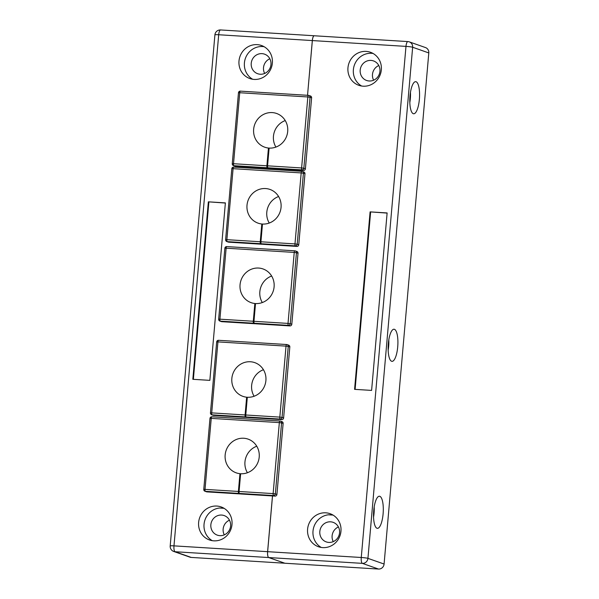 <?xml version="1.0" encoding="UTF-8"?>
<svg xmlns="http://www.w3.org/2000/svg" width="599" height="599" viewBox="0 0 599 599"><rect width="100%" height="100%" fill="white"/><g stroke="black" fill="none" stroke-linecap="round" stroke-linejoin="round"><path stroke-width="0.9" d="M257.203 44.64A17.513 16.66 -70.6 0 0 239.338 58.717A17.513 16.66 -70.6 0 0 249.865 78.551A17.513 16.66 -70.6 0 0 254.156 79.42A17.513 16.66 -70.6 0 0 272.021 65.343A17.513 16.66 -70.6 0 0 261.493 45.509A17.513 16.66 -70.6 0 0 257.203 44.64M264.122 46.707A17.513 16.66 -70.6 0 0 262.617 46.542A17.513 16.66 -70.6 0 0 245.141 59.159A17.513 16.66 -70.6 0 0 252.658 79.255M224.063 508.311L219.496 508.027A17.513 16.66 -70.6 0 0 204.401 521.969A17.513 16.66 -70.6 0 0 212.293 540.672M216.831 506.058A17.513 16.66 -70.6 0 0 198.973 520.134A17.513 16.66 -70.6 0 0 209.493 539.969A17.513 16.66 -70.6 0 0 213.791 540.837A17.513 16.66 -70.6 0 0 231.656 526.761A17.513 16.66 -70.6 0 0 221.128 506.926A17.513 16.66 -70.6 0 0 216.831 506.058M219.496 508.027L223.734 508.117M221.63 515.058A10.363 9.861 -70.6 0 0 211.058 523.391A10.363 9.861 -70.6 0 0 217.287 535.132A10.363 9.861 -70.6 0 0 219.826 535.648A10.363 9.861 -70.6 0 0 230.398 527.315A10.363 9.861 -70.6 0 0 224.168 515.574A10.363 9.861 -70.6 0 0 221.63 515.058M229.462 520.179A10.363 9.861 -70.6 0 0 224.296 534.855M262.003 53.64A10.363 9.861 -70.6 0 0 251.43 61.974A10.363 9.861 -70.6 0 0 257.66 73.714A10.363 9.861 -70.6 0 0 260.198 74.231A10.363 9.861 -70.6 0 0 270.77 65.897A10.363 9.861 -70.6 0 0 264.541 54.157A10.363 9.861 -70.6 0 0 262.003 53.64M269.827 58.762A10.363 9.861 -70.6 0 0 264.661 73.437M419.367 99.374A16.083 4.799 93.6 0 0 415.676 81.666A16.083 4.799 93.6 0 0 409.993 96.072A16.083 4.799 93.6 0 0 413.684 113.773A16.083 4.799 93.6 0 0 419.367 99.374M397.706 346.941A16.083 4.799 93.6 0 0 394.015 329.233A16.083 4.799 93.6 0 0 388.332 343.639A16.083 4.799 93.6 0 0 392.023 361.347A16.083 4.799 93.6 0 0 397.706 346.941M383.098 513.935A16.083 4.799 93.6 0 0 379.407 496.234A16.083 4.799 93.6 0 0 373.724 510.64A16.083 4.799 93.6 0 0 377.415 528.34A16.083 4.799 93.6 0 0 383.098 513.935M366.169 51.402A17.513 16.66 -70.6 0 0 348.304 65.486A17.513 16.66 -70.6 0 0 358.831 85.32A17.513 16.66 -70.6 0 0 363.121 86.189A17.513 16.66 -70.6 0 0 380.986 72.105A17.513 16.66 -70.6 0 0 370.459 52.27A17.513 16.66 -70.6 0 0 366.169 51.402M373.087 53.476A17.513 16.66 -70.6 0 0 371.582 53.311A17.513 16.66 -70.6 0 0 354.106 65.92A17.513 16.66 -70.6 0 0 361.624 86.024M370.968 60.409A10.363 9.861 -70.6 0 0 360.396 68.743A10.363 9.861 -70.6 0 0 366.625 80.483A10.363 9.861 -70.6 0 0 369.164 80.992A10.363 9.861 -70.6 0 0 379.736 72.666A10.363 9.861 -70.6 0 0 373.506 60.926A10.363 9.861 -70.6 0 0 370.968 60.409M378.793 65.531A10.363 9.861 -70.6 0 0 373.626 80.206M333.029 515.08L328.462 514.796A17.513 16.66 -70.6 0 0 313.367 528.737A17.513 16.66 -70.6 0 0 321.259 547.441M325.796 512.819A17.513 16.66 -70.6 0 0 307.938 526.903A17.513 16.66 -70.6 0 0 318.458 546.737A17.513 16.66 -70.6 0 0 322.756 547.606A17.513 16.66 -70.6 0 0 340.621 533.529A17.513 16.66 -70.6 0 0 330.094 513.695A17.513 16.66 -70.6 0 0 325.796 512.819M328.462 514.796L332.7 514.885M330.596 521.826A10.363 9.861 -70.6 0 0 320.023 530.16A10.363 9.861 -70.6 0 0 326.253 541.9A10.363 9.861 -70.6 0 0 328.799 542.417A10.363 9.861 -70.6 0 0 339.363 534.083A10.363 9.861 -70.6 0 0 333.134 522.343A10.363 9.861 -70.6 0 0 330.596 521.826M338.428 526.948A10.363 9.861 -70.6 0 0 333.261 541.623M267.918 161.82L267.236 161.775M261.276 237.773L260.595 237.736M254.32 317.283L253.639 317.238M246.122 410.981L245.44 410.944M384.086 564.041L428.802 52.937L412.651 47.246L367.936 558.358L384.086 564.041A5.361 5.099 109.4 0 1 378.508 569.05L284.884 563.24L268.734 557.549A5.361 1.602 -86.4 0 1 267.641 551.679L272.515 495.95M314.213 35.76A5.361 1.602 -86.4 0 0 312.319 40.567L307.534 95.301L312.356 40.567A5.361 1.602 -86.4 0 1 314.25 35.768A5.361 1.602 -86.4 0 0 314.213 35.76L220.589 29.95A5.361 5.361 0 0 0 214.914 34.832A5.361 0.434 5 0 1 218.695 34.749L173.98 545.861L267.603 551.672L272.478 495.95M238.702 487.96L239.383 488.005M225.381 202.896L208.355 201.833L192.833 379.302L209.852 380.365L225.381 202.896M387.126 212.937L370.1 211.881L354.578 389.35L371.605 390.406L387.126 212.937M191.223 557.422A5.361 5.099 109.4 0 1 189.913 557.152L173.762 551.469A5.361 5.099 -70.6 0 0 175.073 551.731L191.223 557.422L284.854 563.225M267.641 551.679L361.264 557.489L405.98 46.385A5.361 0.434 5 0 1 412.651 47.246A5.361 5.099 -70.6 0 0 409.319 41.878L425.47 47.561A5.361 5.099 109.4 0 1 428.802 52.937M284.854 563.232L268.704 557.549A5.361 1.602 -86.4 0 1 267.603 551.672M387.119 213.087L370.1 211.881M370.624 212.061L355.11 389.38M225.366 203.046L208.355 201.833M208.879 202.02L193.365 379.339M267.566 165.833L301.619 167.945L307.834 96.963L310.057 97.248A1.79 1.7 -70.6 0 0 308.949 95.458L310.507 96.005A1.79 1.7 109.4 0 1 311.615 97.802L310.057 97.248L303.843 168.237L305.408 168.783A1.79 1.7 109.4 0 1 303.551 170.453L269.498 168.341L267.933 167.787A1.79 0.532 93.6 0 1 267.566 165.833L269.123 148.088A17.873 16.997 -70.6 0 0 287.348 133.719A17.873 16.997 -70.6 0 0 276.611 113.481A17.873 16.997 -70.6 0 0 272.231 112.59A17.873 16.997 -70.6 0 0 253.998 126.958A17.873 16.997 -70.6 0 0 264.743 147.197A17.873 16.997 -70.6 0 0 268.442 148.028L266.892 165.788A1.79 0.532 93.6 0 0 267.251 167.75L233.88 165.676L235.444 166.222L268.816 168.297L267.251 167.75M285.244 120.564A17.873 16.997 -70.6 0 0 275.907 147.084M235.444 166.222A1.79 1.7 109.4 0 1 235.01 166.14L233.445 165.586A1.79 1.7 -70.6 0 0 233.88 165.676A1.79 0.532 93.6 0 1 233.52 163.714L266.892 165.788M305.408 168.783L311.615 97.802M269.108 148.26L268.442 148.028M260.924 241.786L294.978 243.905L301.185 172.916L303.408 173.208A1.79 1.7 -70.6 0 0 302.3 171.411L303.865 171.965A1.79 1.7 109.4 0 1 304.973 173.755L303.408 173.208L297.201 244.19L298.759 244.744A1.79 1.7 109.4 0 1 296.902 246.414L262.856 244.295L261.291 243.748A1.79 0.532 93.6 0 1 260.924 241.786L262.474 224.041A17.873 16.997 -70.6 0 0 280.706 209.672A17.873 16.997 -70.6 0 0 269.962 189.434A17.873 16.997 -70.6 0 0 265.582 188.55A17.873 16.997 -70.6 0 0 247.357 202.919A17.873 16.997 -70.6 0 0 258.094 223.157A17.873 16.997 -70.6 0 0 261.8 223.989L260.243 241.749A1.79 0.532 93.6 0 0 260.61 243.703L227.238 241.629L228.803 242.183L262.175 244.257L260.61 243.703M278.595 196.517A17.873 16.997 -70.6 0 0 269.258 223.045M228.803 242.183A1.79 1.7 109.4 0 1 228.361 242.093L226.796 241.547A1.79 1.7 -70.6 0 0 227.238 241.629A1.79 0.532 93.6 0 1 226.871 239.675L260.243 241.749M298.759 244.744L304.973 173.755M262.459 224.221L261.8 223.989M253.969 321.296L288.022 323.408L294.229 252.419L296.453 252.711A1.79 1.7 -70.6 0 0 295.344 250.921L296.909 251.468A1.79 1.7 109.4 0 1 298.017 253.265L296.453 252.711L290.245 323.7L291.803 324.246A1.79 1.7 109.4 0 1 289.946 325.916L255.9 323.804L254.335 323.25A1.79 0.532 93.6 0 1 253.969 321.296L255.518 303.551A17.873 16.997 -70.6 0 0 273.75 289.182A17.873 16.997 -70.6 0 0 263.006 268.944A17.873 16.997 -70.6 0 0 258.626 268.053A17.873 16.997 -70.6 0 0 240.401 282.421A17.873 16.997 -70.6 0 0 251.138 302.66A17.873 16.997 -70.6 0 0 254.845 303.491L253.287 321.251A1.79 0.532 93.6 0 0 253.654 323.213L220.282 321.139L221.847 321.685L255.219 323.76L253.654 323.213M271.639 276.019A17.873 16.997 -70.6 0 0 262.302 302.547M221.847 321.685A1.79 1.7 109.4 0 1 221.405 321.603L219.84 321.049A1.79 1.7 -70.6 0 0 220.282 321.139A1.79 0.532 93.6 0 1 219.915 319.177L253.287 321.251M291.803 324.246L298.017 253.265M255.503 303.723L254.845 303.491M239.076 491.487L273.129 493.598L279.344 422.617L281.567 422.901A1.79 1.7 -70.6 0 0 280.452 421.112L282.017 421.659A1.79 1.7 109.4 0 1 283.125 423.456L281.567 422.901L275.353 493.89L276.918 494.445A1.79 1.7 109.4 0 1 275.061 496.107L241.008 493.995L239.443 493.449A1.79 0.532 93.6 0 1 239.076 491.487L240.633 473.742A17.873 16.997 -70.6 0 0 258.858 459.373A17.873 16.997 -70.6 0 0 248.121 439.134A17.873 16.997 -70.6 0 0 243.733 438.243A17.873 16.997 -70.6 0 0 225.509 452.612A17.873 16.997 -70.6 0 0 236.246 472.851A17.873 16.997 -70.6 0 0 239.952 473.682L238.395 491.442A1.79 0.532 93.6 0 0 238.761 493.404L205.39 491.33L206.954 491.884L240.326 493.95L238.761 493.404M256.754 446.218A17.873 16.997 -70.6 0 0 247.417 472.738M206.954 491.884A1.79 1.7 109.4 0 1 206.52 491.794L204.955 491.24A1.79 1.7 -70.6 0 0 205.39 491.33A1.79 0.532 93.6 0 1 205.023 489.376L238.395 491.442M276.918 494.445L283.125 423.456M240.618 473.921L239.952 473.682M245.77 414.995L279.823 417.114L286.03 346.125L288.254 346.417A1.79 1.7 -70.6 0 0 287.146 344.62L288.711 345.174A1.79 1.7 109.4 0 1 289.819 346.963L288.254 346.417L282.047 417.398L283.612 417.952A1.79 1.7 109.4 0 1 281.747 419.622L247.701 417.503L246.137 416.956A1.79 0.532 93.6 0 1 245.77 414.995L247.32 397.249A17.873 16.997 -70.6 0 0 265.552 382.881A17.873 16.997 -70.6 0 0 254.807 362.642A17.873 16.997 -70.6 0 0 250.427 361.759A17.873 16.997 -70.6 0 0 232.202 376.127A17.873 16.997 -70.6 0 0 242.939 396.366A17.873 16.997 -70.6 0 0 246.646 397.197L245.088 414.957A1.79 0.532 93.6 0 0 245.455 416.911L212.083 414.845L213.648 415.392L247.02 417.466L245.455 416.911M263.44 369.725A17.873 16.997 -70.6 0 0 254.103 396.253M213.648 415.392A1.79 1.7 109.4 0 1 213.207 415.302L211.649 414.755A1.79 1.7 -70.6 0 0 212.083 414.845A1.79 0.532 93.6 0 1 211.717 412.883L245.088 414.957M283.612 417.952L289.819 346.963M247.305 397.429L246.646 397.197M378.508 569.05L362.358 563.367L268.734 557.549M314.25 35.768L407.874 41.578A5.361 1.602 -86.4 0 1 408.009 41.608A5.361 5.099 -70.6 0 1 409.319 41.878A5.361 5.361 0 0 0 407.874 41.578A5.361 1.602 -86.4 0 0 405.98 46.385L312.356 40.567M312.319 40.567L218.695 34.749A5.361 1.602 -86.4 0 1 220.589 29.95M362.358 563.367A5.361 5.099 -70.6 0 0 367.936 558.358A5.361 0.434 5 0 0 361.264 557.489A5.361 1.602 -86.4 0 0 362.358 563.367M214.914 34.832L170.198 545.944A5.361 0.434 5 0 1 173.98 545.861A5.361 1.602 -86.4 0 0 175.073 551.731L268.704 557.549M303.551 170.453L301.986 169.906L267.933 167.787M301.986 169.906A1.79 0.532 -86.4 0 1 301.619 167.945L303.843 168.237A1.79 1.7 -70.6 0 1 301.986 169.906M238.469 92.755L232.255 163.744L233.52 163.714L239.727 92.733L238.469 92.755A1.79 1.79 0 0 1 240.356 91.13L308.463 95.361A1.79 1.79 0 0 1 308.949 95.458A1.79 1.7 -70.6 0 0 308.507 95.368A1.79 0.532 93.6 0 0 308.463 95.361A1.79 0.532 93.6 0 0 307.834 96.963L239.727 92.733A1.79 0.532 -86.4 0 1 240.356 91.13A1.79 0.532 -86.4 0 1 240.401 91.138L308.418 95.361M232.337 163.797A1.79 1.7 -70.6 0 0 233.445 165.586A1.79 1.79 0 0 1 232.255 163.744M296.902 246.414L295.344 245.86L261.291 243.748M295.344 245.86A1.79 0.532 -86.4 0 1 294.978 243.905L297.201 244.19A1.79 1.7 -70.6 0 1 295.344 245.86M231.82 168.716L225.613 239.705L226.871 239.675L233.086 168.686L231.82 168.716A1.79 1.79 0 0 1 233.715 167.084L301.821 171.314A1.79 1.79 0 0 1 302.3 171.411A1.79 1.7 -70.6 0 0 301.866 171.321A1.79 0.532 93.6 0 0 301.821 171.314A1.79 0.532 93.6 0 0 301.185 172.916L233.086 168.686A1.79 0.532 -86.4 0 1 233.715 167.084A1.79 0.532 -86.4 0 1 233.76 167.099L301.776 171.321M225.688 239.75A1.79 1.7 -70.6 0 0 226.796 241.547A1.79 1.79 0 0 1 225.613 239.705M289.946 325.916L288.389 325.369L254.335 323.25M288.389 325.369A1.79 0.532 -86.4 0 1 288.022 323.408L290.245 323.7A1.79 1.7 -70.6 0 1 288.389 325.369M224.865 248.218L218.657 319.207L219.915 319.177L226.13 248.196L224.865 248.218A1.79 1.79 0 0 1 226.759 246.593L294.865 250.824A1.79 1.79 0 0 1 295.344 250.921A1.79 1.7 -70.6 0 0 294.91 250.831A1.79 0.532 93.6 0 0 294.865 250.824A1.79 0.532 93.6 0 0 294.229 252.419L226.13 248.196A1.79 0.532 -86.4 0 1 226.759 246.593A1.79 0.532 -86.4 0 1 226.804 246.601L294.82 250.824M218.732 319.26A1.79 1.7 -70.6 0 0 219.84 321.049A1.79 1.79 0 0 1 218.657 319.207M275.061 496.107L273.496 495.56L239.443 493.449M273.496 495.56A1.79 0.532 -86.4 0 1 273.129 493.598L275.353 493.89A1.79 1.7 -70.6 0 1 273.496 495.56M209.979 418.416L203.765 489.398L205.023 489.376L211.237 418.387L209.979 418.416A1.79 1.79 0 0 1 211.866 416.784L279.973 421.015A1.79 1.79 0 0 1 280.452 421.112A1.79 1.7 -70.6 0 0 280.018 421.022A1.79 0.532 93.6 0 0 279.973 421.015A1.79 0.532 93.6 0 0 279.344 422.617L211.237 418.387A1.79 0.532 -86.4 0 1 211.866 416.784A1.79 0.532 -86.4 0 1 211.911 416.792L279.928 421.015M203.847 489.45A1.79 1.7 -70.6 0 0 204.955 491.24A1.79 1.79 0 0 1 203.765 489.398M281.747 419.622L280.19 419.068L246.137 416.956M280.19 419.068A1.79 0.532 -86.4 0 1 279.823 417.114L282.047 417.398A1.79 1.7 -70.6 0 1 280.19 419.068M216.666 341.924L210.459 412.913L211.717 412.883L217.931 341.894L216.666 341.924A1.79 1.79 0 0 1 218.56 340.299L286.666 344.522A1.79 1.79 0 0 1 287.146 344.62A1.79 1.7 -70.6 0 0 286.711 344.537A1.79 0.532 93.6 0 0 286.666 344.522A1.79 0.532 93.6 0 0 286.03 346.125L217.931 341.894A1.79 0.532 -86.4 0 1 218.56 340.299A1.79 0.532 -86.4 0 1 218.605 340.307L286.622 344.53M210.534 412.958A1.79 1.7 -70.6 0 0 211.649 414.755A1.79 1.79 0 0 1 210.459 412.913M409.821 102.564A14.301 4.268 93.6 0 0 410.457 92.313M388.159 350.13A14.301 4.268 93.6 0 0 388.796 339.88M373.551 517.132A14.301 4.268 93.6 0 0 374.188 506.881M170.198 545.944A5.361 5.361 0 0 0 173.762 551.469M409.828 102.781L410.495 92.104M388.167 350.348L388.833 339.67M374.225 506.672L373.559 517.341"/></g></svg>
